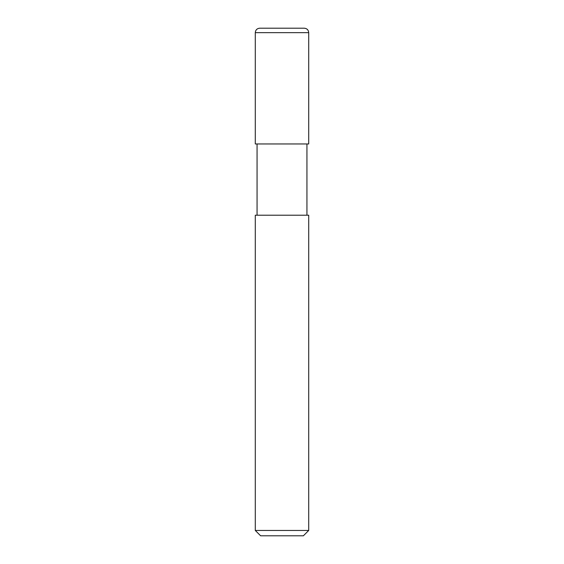 <?xml version="1.0" encoding="UTF-8"?>
<svg xmlns="http://www.w3.org/2000/svg" width="564" height="564" viewBox="0 0 564 564"><rect width="100%" height="100%" fill="white"/><g stroke="black" fill="none" stroke-linecap="round" stroke-linejoin="round"><path stroke-width="0.85" d="M282 530.456L308.712 530.456L308.712 215.208L255.288 215.208L255.288 530.456L282 530.456M255.288 530.456L260.624 535.8L303.376 535.8L308.712 530.456M306.936 143.968L306.936 215.208M255.288 32.656L255.288 143.968L308.712 143.968L308.712 32.656L255.288 32.656C255.548 29.948 257.029 28.461 259.736 28.2L304.264 28.2C306.971 28.461 308.452 29.948 308.712 32.656M257.064 143.968L257.064 215.208"/></g></svg>
